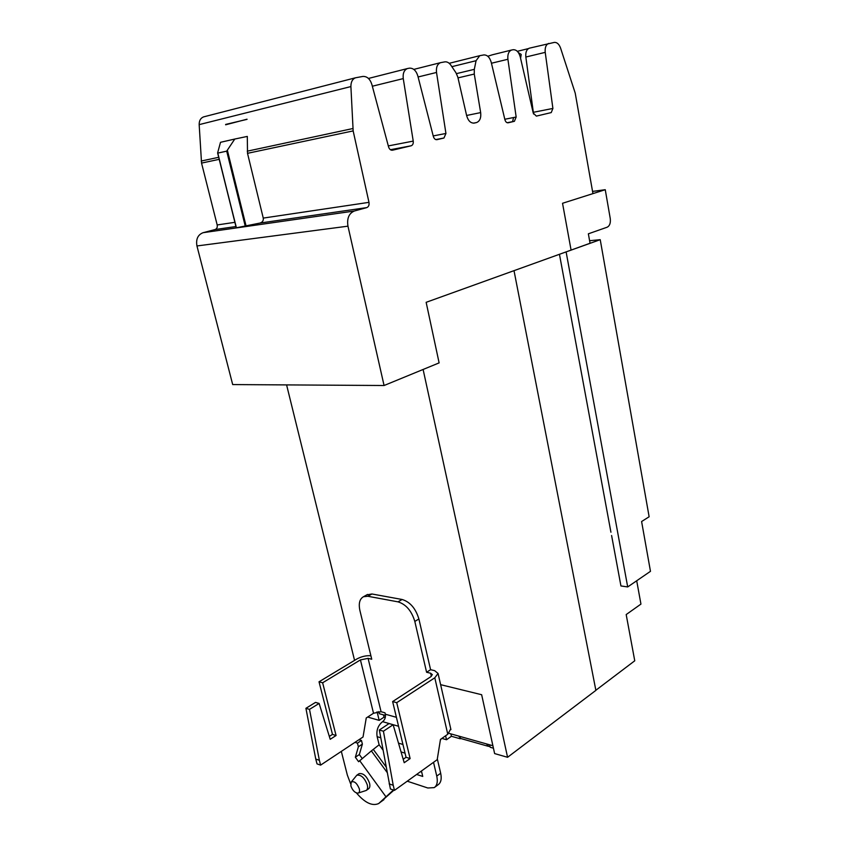 <?xml version="1.0" encoding="UTF-8"?>
<svg xmlns="http://www.w3.org/2000/svg" width="847" height="847" viewBox="0 0 847 847"><rect width="100%" height="100%" fill="white"/><g stroke="black" fill="none" stroke-linecap="round" stroke-linejoin="round"><path stroke-width="1.27" d="M385.279 717.515L384.051 717.165L383.49 714.879M384.051 717.165L379.181 720.374L377.084 711.808M286.593 384.909L354.565 660.374M368.424 716.562L368.625 717.335L379.181 720.374M636.7 580.767L640.946 604.091L626.187 614.562L634.752 660.787L595.854 690.263M559.454 254.291L610.931 532.223M423.108 369.472L507.575 757.292L494.627 753.576L481.647 694.72L440.631 684.672M514.013 270.659L595.875 690.379L507.575 757.292M493.441 748.197L490.148 747.266L489.598 744.788M460.228 738.775L451.409 736.276L450.858 733.862M451.409 736.276L446.517 739.738L445.607 735.789M446.517 739.738L441.89 738.404M565.838 251.993L600.227 239.68L649.13 516.765L641.603 521.53L650.475 571.323L627.701 586.939L620.936 585.955L611.598 535.505M600.227 239.68L589.597 240.717M566.124 251.961L627.701 586.939M458.619 736.054L460.895 738.542L488.052 746.239M489.915 746.239L488.719 746.429L486.443 743.899M492.89 745.72L448.942 733.333M385.491 715.44L379.276 713.693L378.757 711.554M513.6 117.532L512.551 121.672M518.417 52.641L521.223 54.42L520.587 58.327M234.767 139.046L247.303 136.42L247.515 153.328L263.258 218.092C263.597 220.559 262.549 222.21 260.103 223.036L236.408 227.779L217.615 152.936L220.506 142.307L234.767 139.046L226.71 151.147L217.806 153.095L236.249 227.779L217.626 153.011M592.54 191.401L605.256 189.707L610.253 218.526C610.751 222.952 609.745 225.842 607.214 227.187L588.358 233.814L590.052 243.258L571.079 250.087L562.535 203.28L592.942 193.624L575.219 93.138L560.576 48.078C559.073 44.118 556.998 42.223 554.34 42.403L529.259 48.205C526.559 49.433 525.426 52.376 525.839 57.024L533.557 114.017M247.028 119.205L225.651 124.795L247.028 119.205M247.038 119.353L225.63 124.435M492.531 54.748L487.787 56.251M517.326 51.328L528.422 48.597M592.932 193.614L605.256 189.707M204.222 116.727L203.555 116.897C200.591 118.093 199.13 120.666 199.172 124.625L201.544 163.09L217.181 224.953C217.573 227.303 216.874 228.838 215.064 229.558L203.089 232.692C197.838 234.767 195.795 239.193 196.949 245.958L232.692 384.57L384.072 385.512L347.958 226.17C346.804 218.367 348.943 213.317 354.385 211.009L366.762 207.61C368.636 206.816 369.366 205.059 368.974 202.348L353.157 130.904L350.902 86.574C350.88 82.011 352.405 79.089 355.475 77.797L362.834 76.442C367.005 76.23 370.012 78.887 371.854 84.414L388.561 146.87C389.387 149.294 390.7 150.406 392.51 150.205L411.176 145.779C412.796 145.112 413.474 143.556 413.23 141.1L403.257 78.602C402.706 73.414 404.083 70.068 407.375 68.565L409.419 68.162C413.315 67.982 416.11 70.566 417.825 75.912L433.325 136.399C434.077 138.749 435.305 139.84 436.999 139.66L443.966 138.008L445.935 133.455L436.523 72.461C436.004 67.368 437.317 64.107 440.472 62.678L444.802 61.873C447.068 61.577 449.111 62.71 450.922 65.261L455.982 72.789L457.846 77.193L466.665 115.721C468.211 120.93 470.773 123.376 474.373 123.059L476.628 122.529C479.878 121.142 481.223 117.828 480.662 112.598L474.267 74.049L474.309 69.348L476.067 60.709L479.741 55.69L483.775 54.939C487.237 54.811 489.725 57.278 491.239 62.35L504.897 119.66C505.574 121.894 506.665 122.931 508.179 122.794L514.394 121.312L516.162 117.034L507.904 59.269C507.459 54.42 508.655 51.349 511.503 50.047L513.176 49.719C516.469 49.602 518.84 52.027 520.27 56.982L533.239 113.032L536.363 116.113L551.228 112.587L552.9 108.437L545.224 52.366C544.812 47.644 545.944 44.669 548.644 43.441M571.09 250.098L426.147 302.315L439.117 362.887L384.072 385.512M389.048 723.56L393.135 724.736L383.426 731.226L379.34 730.019L389.048 723.56M403.204 759.283L406.031 757.292L392.627 701.57L396.724 702.671L410.117 758.573L404.21 762.724L393.135 724.736M410.117 758.573L406.031 757.292M450.752 728.854L447.777 734.254L440.472 739.41L437.2 759.685L394.469 790.367L390.393 788.97L379.34 730.019M394.469 790.367L393.22 785.264L389.144 783.888M383.426 731.226L393.22 785.264M315.529 702.396L319.128 703.433L309.504 709.373L305.915 708.314L315.529 702.396M336.079 735.503L332.479 734.381L319.023 681.793L322.633 682.767L336.079 735.503L330.214 739.304L319.128 703.433M329.324 736.414L332.479 734.381M396.417 717.314L385.311 714.201L384.983 712.814L381.076 711.724L373.516 713.248L366.243 717.981L363.035 737.006L320.621 765.116L317.022 763.888L315.772 759.081L305.915 708.314M320.621 765.116L319.361 760.288L315.772 759.081M309.504 709.373L319.361 760.288M392.627 701.57L430.689 676.806L432.341 674.625L430.636 673.227L426.592 672.264L414.818 621.423C411.6 610.846 405.999 604.324 398.016 601.857L367.852 596.267L363.49 596.712C359.615 598.935 358.429 603.54 359.911 610.528L371.738 659.231L368.074 658.352L360.43 659.908L322.633 682.767M366.804 594.859L371.928 593.98L402.113 599.485C410.096 601.931 415.686 608.432 418.894 618.977L430.583 669.691L434.627 670.644L438.058 673.46L434.797 677.791L396.724 702.671M359.319 788.801C359.859 791.278 359.393 792.728 357.942 793.141C354.882 792.877 352.521 790.442 350.849 785.825L351.177 782.099C354.194 780.765 356.905 782.999 359.319 788.801M319.023 681.793L356.799 659.03C361.404 656.51 366.105 655.409 370.901 655.747M430.583 669.691L426.592 672.264M351.177 782.099L356.809 775.217C361.044 774.571 364.538 777.79 367.28 784.873C367.916 787.657 367.545 789.531 366.19 790.473L358.366 793.004M433.526 762.321L436.756 776.096L440.673 773.237L437.317 758.901M440.345 740.162L441.287 738.828M401.065 751.924L405.035 753.152M421.446 770.992L422.738 776.434L416.618 774.465M420.514 771.659L421.69 772.03M385.311 714.201C385.798 717.314 384.898 719.802 382.6 721.665C377.984 725.403 376.163 730.41 377.137 736.678L379.128 744.799L371.357 750.908L387.037 772.326M366.444 790.293L368.466 788.875C369.832 787.922 370.203 786.058 369.567 783.263C366.836 776.201 363.342 772.993 359.107 773.65L358.842 773.83M436.756 776.096C437.952 781.717 437.105 785.561 434.225 787.625L427.809 787.996L407.248 781.199M440.673 773.237C441.848 778.848 441.001 782.692 438.111 784.756L434.807 787.191M356.46 792.961C364.898 802.84 372.309 806.365 378.694 803.538L393.421 790.007M354.978 742.353L357.455 743.126L358.376 746.779L355.348 757.239L358.609 761.707L371.357 750.908M341.33 751.395L347.334 775.047L350.616 783.771M393.919 790.177L379.456 802.988M362.008 758.224L359.34 754.55L362.378 744.1L361.468 740.458L358.99 739.696M355.348 757.239L359.34 754.55M358.376 746.779L362.378 744.1M357.455 743.126L361.468 740.458M245.334 226.498L226.71 151.147M246.159 226.329L227.42 150.459M218.695 157.298L201.226 161.036M219.204 159.331L201.544 163.09M234.894 222.316L217.181 224.953M235.942 226.541L215.064 229.558M347.958 226.17L196.949 245.958M354.385 211.009L203.089 232.692M366.762 207.61L260.103 223.036M368.974 202.348L263.258 218.092M353.157 130.904L247.515 153.328M352.839 128.543L247.26 151.179M350.902 86.574L199.172 124.625M443.902 138.029L435.782 139.575L443.966 138.008M445.935 133.455L433.198 135.933M436.523 72.461L418.09 76.971M476.438 122.582L473.515 123.164M480.662 112.598L466.612 115.478M474.267 74.049L458.005 77.892M474.309 69.348L456.491 73.625M476.067 60.709L451.864 66.669M514.33 121.333L507.152 122.72L514.394 121.312M516.162 117.034L504.801 119.258M507.904 59.269L491.451 63.239M552.9 108.437L533.578 112.259M545.224 52.366L525.839 57.024M403.257 78.602L372.341 86.225M413.23 141.1L388.307 145.917M411.102 145.8L390.414 149.728L411.176 145.779M447.777 734.254L434.797 677.791M373.516 713.248L360.43 659.908M414.818 621.423L418.894 618.977M431.356 676.319L430.636 673.227M381.076 711.724L368.074 658.352M367.852 596.267L371.928 593.98M398.016 601.857L402.113 599.485M398.566 726.26L382.6 721.665M402.95 744.471L398.492 743.126M380.748 737.769L377.137 736.678M379.128 744.799L382.982 750.029M359.626 760.574L385.798 796.572M373.389 749.531L386.031 766.789M380.017 802.469L383.935 799.642M440.472 62.678L413.802 69.401M476.628 122.529L473.452 123.164M479.741 55.69L449.206 63.313M511.503 50.047L492.065 54.864M355.475 77.797L203.555 116.897M407.375 68.565L368.445 78.453M450.922 729.616L438.058 673.46M367.566 594.435L363.49 596.712M356.809 775.217L359.107 773.65"/></g></svg>
